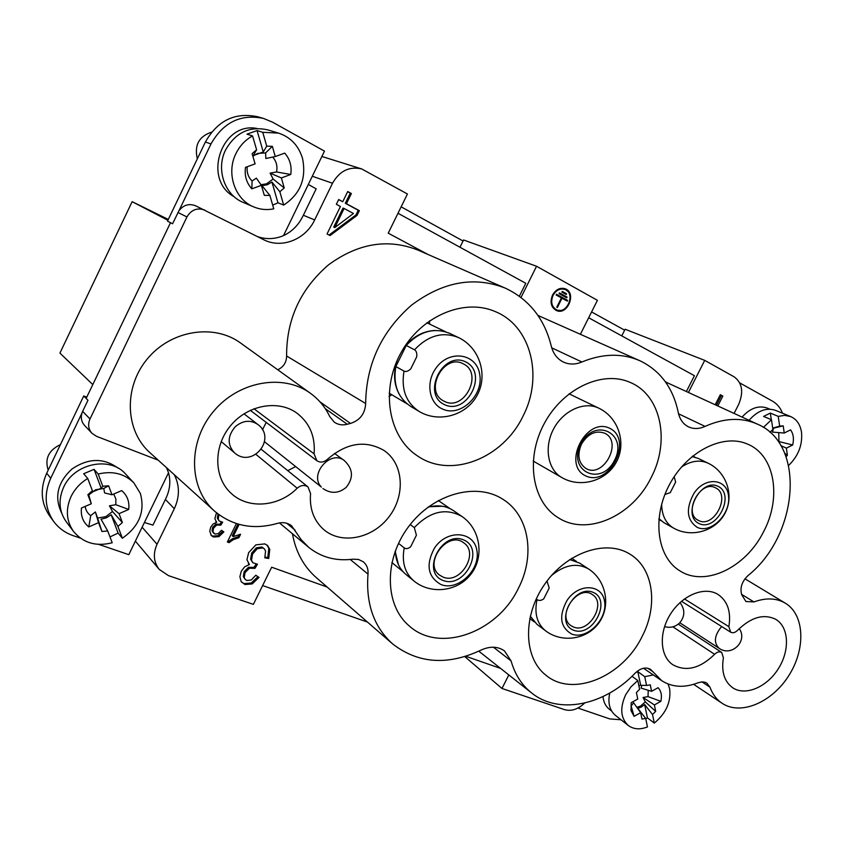 <?xml version="1.0" encoding="UTF-8"?>
<svg xmlns="http://www.w3.org/2000/svg" width="844" height="844" viewBox="0 0 844 844"><rect width="100%" height="100%" fill="white"/><g stroke="black" fill="none" stroke-linecap="round" stroke-linejoin="round"><path stroke-width="1.27" d="M53.689 521.476L49.722 516.053C40.892 503.077 39.89 488.792 46.726 473.199L50.714 478.284C43.804 494.014 44.806 508.415 53.689 521.476C58.669 528.154 65.199 532.891 73.291 535.708L80.328 538.113M86.162 398.389L83.735 395.963L46.726 473.199M83.735 395.963L86.753 397.165M60.441 444.588C48.657 450.263 44.574 458.777 48.203 470.129M98.727 544.391L128.805 554.666L144.398 522.51L152.954 525.105L165.635 498.962M158.208 460.17L96.438 436.285L91.901 433.236L84.548 425.418C81.478 421.926 80.602 417.833 81.942 413.138L50.714 478.284M166.521 467.681L168.536 472.735C170.847 481.164 169.982 489.689 165.941 498.308L165.413 499.448L174.307 508.721C179.783 496.81 179.761 485.458 174.244 474.666M117.949 468.051C103.643 457.68 88.303 457.997 71.951 469.011C57.497 482.441 54.069 497.127 61.665 513.099M101.185 488.233L90.899 492.643L92.397 490.723L87.744 478.495C80.338 482.958 74.778 488.971 71.065 496.515C65.421 509.354 66.275 521.033 73.618 531.562L66.222 521.74C58.964 511.337 58.109 499.827 63.648 487.188C74.219 463.156 110.269 455.95 125.64 474.064L133.953 482.99C124.532 473.611 112.611 470.625 98.189 474.043L102.789 486.26L101.185 488.233L94.053 469.338L98.189 474.043M102.789 486.26L108.623 485.796L111.999 494.795L121.694 490.596C127.307 495.491 129.638 501.779 128.689 509.438L115.807 504.701L109.435 505.82L112.505 511.538L122.369 522.499L117.928 526.456L122.359 538.24C139.249 526.35 145.252 511.422 140.357 493.445L133.953 482.99M122.359 538.24L118.107 533.091L109.984 536.921M73.618 531.562C83.377 543.061 96.237 546.796 112.21 542.755L107.715 530.96L101.037 519.218L106.428 517.794L111.197 514.777L117.928 526.456M87.744 478.495L83.693 473.737L94.053 469.338M108.623 485.796L103.812 488.465L95.583 489.794L88.757 494.943L87.86 494.721L92.397 490.723M103.812 488.465L104.561 492.907L111.999 494.795M115.807 504.701L115.881 499.068L113.74 494.035M107.715 530.96L101.934 531.498L97.598 518.047L105.774 516.665L112.505 511.538M97.598 518.047L95.383 511.939L90.719 515.631L88.778 526.93C83.018 522.119 80.581 515.811 81.457 508.014L91.31 503.741L87.86 494.721M85.202 506.389C85.719 510.293 87.554 513.374 90.719 515.631M91.31 503.741L88.757 494.943M101.934 531.498L98.548 522.647L88.778 526.93M98.548 522.647L95.383 511.939M109.435 505.82L119.057 513.658L122.369 522.499M128.689 509.438L119.057 513.658M118.107 533.091L111.197 514.777M168.294 219.429L132.139 201.674L59.924 353.098L92.787 384.558M303.101 215.769L316.173 188.834L308.313 184.467L324.476 151.139L272.528 122.158L263.444 118.403C240.783 113.75 223.291 122.275 210.979 143.955L205.398 141.992L167.492 221.128L172.566 223.776L178.939 210.778C183.433 204.944 188.972 203.277 195.544 205.757L264.172 239.96C282.128 248.864 305.686 239.295 314.675 219.904L332.504 183.243C339.573 170.899 349.321 166.131 361.728 168.948L407.43 193.993L388.24 233.166L427.919 254.434M205.398 141.992C217.583 120.513 234.938 112.083 257.431 116.704L263.444 118.403M211.622 132.139C198.952 136.348 194.194 145.242 197.327 158.841M210.979 143.955L178.939 210.778M234.178 196.715C202.085 179.751 221.402 121.219 257.04 128.488M257.483 236.605C266.176 239.559 274.859 239.232 283.51 235.624C291.908 231.667 298.322 225.264 302.764 216.423L303.344 215.273L314.675 219.904M263.265 151.973L253.242 155.591L256.608 149.799L252.567 135.926C245.298 139.935 239.749 145.822 235.919 153.608C225.928 173.305 234.938 199.5 253.654 206.875L243.188 202.402C224.715 195.112 215.769 169.327 225.58 149.958C235.476 132.603 249.476 125.893 267.58 129.839L278.531 133.109L262.748 132.308L266.736 146.16L263.265 151.973L257.072 130.577L262.748 132.308M266.736 146.16L272.348 146.339L275.26 156.551L284.723 153.112C289.935 159.115 291.94 166.226 290.758 174.465L276.547 171.976L270.069 173.125L273.139 179.033L284.238 187.948L279.839 191.736L283.679 205.092C300.295 194.12 306.583 178.559 302.521 158.408C298.618 145.611 290.621 137.171 278.531 133.109M283.679 205.092L277.94 202.771L272.707 205.155M253.654 206.875C260.152 209.597 266.862 210.24 273.772 208.827L269.88 195.439L262.041 185.691L267.263 184.762L271.947 182.03L279.839 191.736M252.567 135.926L246.965 134.164L257.072 130.577M272.348 146.339L265.607 152.912L257.642 153.408L252.862 156.224M269.88 195.439L264.32 195.354L261.376 185.321L256.365 178.147L252.082 180.964L251.85 188.834C246.49 182.916 244.38 175.752 245.498 167.365L255.099 163.873L252.103 153.629L256.608 149.799M265.607 152.912L265.839 158.503L275.26 156.551M276.547 171.976C277.665 166.268 276.399 161.309 272.77 157.121M260.954 184.709L266.504 183.834L273.139 179.033M247.229 166.732C246.606 172.429 248.22 177.177 252.082 180.964M261.376 185.321L251.85 188.834M270.069 173.125L281.379 177.936L284.238 187.948M290.758 174.465L281.379 177.936M277.94 202.771L271.947 182.03M519.355 296.212L525.78 283.299L397.988 213.268M686.383 391.532L694.422 375.707L588.669 317.755M782.483 413.201C780.373 407.768 777.05 403.759 772.524 401.174L739.787 382.933M769.812 409.161L767.08 408.042C758.503 405.141 750.158 408.158 742.055 417.084M749.082 420.312C757.606 410.638 766.426 407.325 775.552 410.363L790.659 416.567L784.709 415.364L778.242 416.366L779.645 426.114L772.714 428.13M788.644 465.424C798.276 456.077 802.581 445.083 801.536 432.434C800.312 424.553 796.694 419.268 790.659 416.567M769.95 432.307L772.893 429.49L771.469 419.732L763.43 427.391M771.469 419.732L763.577 416.419L770.329 413.085L778.242 416.366M771.289 419.658L770.329 413.085M779.645 426.114L783.211 425.84L772.724 428.383M773.515 428.467L772.439 432.096L784.234 433.035L790.564 429.86C793.413 433.848 794.109 438.88 792.685 444.967L786.386 448.153L787.389 455.243L786.07 456.688M792.685 444.967L778.98 441.581L778.717 432.603M784.73 453.27L787.389 455.243M780.858 445.621L786.386 448.153M783.211 425.84L784.234 433.035M577.95 708.042L609.779 718.919L621.015 719.774M611.678 711.081L609.252 709.192C605.623 706.259 603.534 702.05 603.006 696.585M628.274 725.471C633.58 729.364 639.974 729.849 647.453 726.948L645.671 718.381L641.978 719.077L640.638 712.674L633.612 702.757L631.154 706.027L634.097 716.345L630.985 710.585L631.196 702.683L637.769 699.022L636.408 692.513L639.615 689.316L637.79 680.517L630.974 686.826L625.699 694.707C619.718 707.979 620.583 718.233 628.274 725.471L615.445 715.385C609.579 710.353 607.68 702.904 609.748 693.051M635.711 672.594L637.832 671.666L644.753 676.677L646.557 685.465L650.27 684.822L651.6 691.32L658.098 687.702C661.211 691.036 662.129 695.583 660.841 701.332L648.023 696.616L643.054 697.492L645.312 701.881L655.693 711.355L652.528 714.52L654.29 723.076C666.043 713.359 671.17 701.955 669.651 688.841L668.068 684.009M654.29 723.076L647.422 717.833L645.797 718.951M637.79 680.517L632.008 676.276M653.309 674.947L644.753 676.677M646.557 685.465L640.67 685.296L637.832 671.666M640.67 685.296L638.887 685.792M641.809 685.317L641.113 688.124L651.6 691.32M648.023 696.616L648.224 690.286M636.882 707.377L640.596 706.038L645.312 701.881M640.638 712.674L634.097 716.345M645.671 718.381L637.821 708.348L641.366 707.008L644.658 704.518L652.528 714.52M643.054 697.492L654.385 704.951L655.693 711.355M660.841 701.332L654.385 704.951M647.422 717.833L644.658 704.518M262.621 585.567L367.467 622.07M465.751 656.284L500.587 668.406M81.942 413.138L82.649 411.355L90.002 418.983L186.946 216.95C191.282 209.713 197.222 207.424 204.765 210.082M170.509 222.7L86.141 398.442L87.966 400.267L82.649 411.355M401.143 206.833L463.061 241.004L459.98 247.239M591.591 311.942L624.644 330.173L621.764 335.891M688.419 392.471L704.719 360.377L625.109 329.244L624.644 330.173M327.166 587.065L271.652 567.21L253.369 604.367L168.505 575.65L159.221 569.394C153.597 562.104 152.869 553.727 157.037 544.264L174.307 508.721M91.901 433.236C88.346 429.079 87.713 424.332 90.002 418.983M170.382 222.647L172.566 223.776M521.022 297.457L536.552 266.261L597.415 300.327L580.514 334.034M463.061 241.004L463.567 239.981L536.552 266.261M665.294 381.667L667.709 382.965M704.719 360.377L734.227 376.888C742.361 383.007 743.807 392.26 738.553 404.645L734.08 413.423M584.618 703.073C578.045 709.319 571.367 711.503 564.594 709.656L501.98 688.472L464.77 656.59M501.98 688.472L508.827 674.926M292.446 533.767C295.727 551.934 303.703 566.577 316.373 577.697L392.639 643.93C373.966 627.103 365.747 603.819 368.005 574.099C368.406 568.877 366.823 564.773 363.236 561.766L358.5 559.456L352.929 559.182C336.039 561.323 321.3 557.378 308.725 547.355L301.097 539.548L291.623 525.833C287.582 522.7 282.793 521.898 277.265 523.428C253.348 530.137 232.427 526.023 214.503 511.074C188.761 488.476 187.537 442.572 213.089 411.914C238.325 380.992 283.415 373.248 310.676 393.473C318.969 399.539 325.33 407.251 329.761 416.598L334.224 422.095C338.054 424.796 342.411 425.513 347.264 424.247L350.492 423.424C359.998 420.333 365.051 413.697 365.663 403.506C366.148 364.418 381.393 331.66 411.429 305.233C442.9 281.643 474.18 275.935 505.25 288.12C529.125 299.398 544.443 318.684 551.216 345.956C553.126 353.509 557.114 358.837 563.191 361.96C569.056 364.703 575.291 364.713 581.875 361.992C602.859 353.414 622.26 353.014 640.079 360.821C660.377 370.706 673.09 387.892 678.217 412.368C679.694 419.236 683.07 424.047 688.345 426.779C693.504 429.195 699.075 429.068 705.046 426.399C724.226 417.885 741.718 417.147 757.532 424.184C806.199 444.556 798.413 535.55 747.9 575.661C741.865 581.579 739.798 587.941 741.697 594.746L745.927 601.508L753.966 601.93C765.972 597.563 776.448 597.995 785.395 603.228C804.691 614.77 805.904 648.878 788.866 675.506C772.123 702.324 740.81 715.828 722.126 703.295C716.588 699.581 712.536 694.211 709.962 687.164L706.861 683.102L705.278 682.321L702.24 681.857L698.231 682.733C684.379 688.06 672.214 687.385 661.717 680.675L650.661 669.44C645.829 666.771 640.659 668.005 635.152 673.143C604.831 705.215 558.886 715.1 531.646 692.977C521.803 685.149 514.946 674.472 511.084 660.947L504.522 650.967C497.833 646.24 489.91 645.998 480.753 650.218C447.478 665.716 418.107 663.616 392.639 643.93M310.676 393.473L240.635 343.065C214.154 323.452 171.079 330.046 147.373 358.848C123.361 387.396 125.102 430.841 150.053 452.785L214.503 511.074M505.25 288.12L417.907 250.077C387.923 238.293 358.141 243.199 328.548 264.816C300.401 289.07 286.422 319.465 286.612 356.01C286.485 362.414 283.531 367.003 277.75 369.777M640.079 360.821L537.955 315.445M249.402 564.541L246.944 559.688L248.632 552.714L255.848 544.876L264.816 543.884L267.622 545.572L269.763 549.36L268.73 558.496L264.784 557.831L265.586 551.09L264.351 548.853L262.811 547.914L257.283 548.727L252.588 554.012L251.512 560.163L252.831 562.748L257.473 564.225L254.962 568.371L249.391 568.234L245.045 572.601L244.232 577.528L245.245 579.49L246.902 580.514L251.333 579.965L255.795 575.249L259.002 577.401L252.25 583.911L245.013 584.554L241.173 581.6L239.886 576.674L241.321 571.156L244.665 566.82L249.402 564.541L248.347 563.507M239.137 524.398L233.176 536.584L240.593 534.273L238.926 537.691L233.355 539.643L229.093 542.639L227.363 542.006L236.383 523.586M218.934 514.692L218.227 519.102L219.229 521.043L222.658 522.162L220.822 525.19L216.697 525.021L213.521 528.196L212.941 531.815L214.925 534.052L218.206 533.703L221.476 530.285L223.86 531.91L218.902 536.636L213.553 537.006L211.401 535.645L209.734 531.14L210.757 527.089L213.205 523.934L216.697 522.309L214.851 518.701L216.486 512.783M340.427 206.495L336.355 204.311L338.687 199.522L342.759 201.716L347.707 191.535L351.389 193.54L346.441 203.699L359.354 210.662L357.044 215.41L330.067 235.56L327.039 233.988L340.427 206.495M552.504 295.083C549.729 302.289 551.058 307.448 556.491 310.571C567.748 315.656 576.874 292.562 565.09 288.732C559.983 287.382 555.785 289.503 552.504 295.083M715.206 404.761L720.333 394.707L722.844 396.079L717.811 405.953M716.429 405.32L721.441 395.498L720.259 394.855M722.844 396.079L721.441 395.498M564.425 288.511L567.611 291.264M560.078 310.392L555.858 310.276M560.163 288.5L564.836 289.429C560.047 288.163 556.112 290.146 553.042 295.379C550.436 302.131 551.691 306.963 556.776 309.885C567.326 314.643 575.861 293.026 564.836 289.429M556.776 309.885L552.725 307.438M562.262 291.391L561.893 292.129L566.208 294.514L566.577 293.786L562.262 291.391M556.512 294.261L556.143 294.999L561.418 297.9L556.787 307.163L557.378 307.49L562.009 298.227L567.295 301.139L567.664 300.401L556.512 294.261M566.704 297.827L559.066 293.606L559.435 292.868L567.073 297.088L566.704 297.827M567.073 297.088L559.35 293.047M565.48 297.141L565.765 296.582M556.428 294.429L566.356 299.905L566.071 300.464M562.009 298.227L561.376 297.985M567.664 300.401L566.356 299.905M562.167 291.57L565.269 293.29L564.984 293.839M566.577 293.786L565.269 293.29M329.065 235.043L355.915 214.988L358.225 210.251L345.323 203.288L350.271 193.149L347.623 191.704M342.759 201.716L338.613 199.669M334.815 227.574L333.718 227.12L343.002 208.057L344.109 208.479L334.815 227.574L353.457 213.49L344.109 208.479M357.044 215.41L355.915 214.988M359.354 210.662L358.225 210.251M346.441 203.699L345.323 203.288M351.389 193.54L350.271 193.149M216.697 522.309L215.885 521.508M210.989 535.17L212.667 536.109L218.005 535.729L222.837 531.214M213.732 533.313L212.066 530.918L212.635 527.3L215.811 524.145L219.925 524.303L221.297 522.046M219.229 521.043L217.33 518.227L217.974 513.964M220.822 525.19L219.925 524.303M229.093 542.639L228.196 541.732L232.448 538.746L238.008 536.805L239.137 534.505M227.606 541.521L228.196 541.732M233.176 536.584L232.269 535.687L237.955 524.061M238.926 537.691L238.008 536.805M241.595 582.17L244.106 583.605L251.333 582.972L257.926 576.684M245.245 579.49L243.325 576.589L244.138 571.662L248.474 567.305L254.044 567.442L256.038 564.151M252.831 562.748L250.584 559.245L251.66 553.105L256.344 547.819L261.872 547.017L264.351 548.853M265.005 557.114L267.78 557.589L268.814 548.463L267.126 545.14M254.962 568.371L254.044 567.442M268.73 558.496L267.78 557.589M522.942 416.292C503.013 458.25 451.202 479.044 417.843 456.161C388.957 437.751 380.201 391.215 400.351 353.91C420.154 316.416 463.947 297.679 495.428 311.658C531.319 326.227 543.525 377.11 522.942 416.292M651.062 477.767C670.326 441.496 661.285 395.393 630.436 382.532C602.785 369.862 562.811 388.346 544.137 423.793C525.147 459.073 532.247 502.043 558.116 517.657C587.034 536.584 632.43 516.19 651.062 477.767M763.567 531.741C746.022 567.295 705.563 587.15 680.264 571.093C657.107 557.631 651.557 517.847 669.514 484.53C687.174 451.055 723.751 432.94 748.164 444.366C775.045 455.749 781.702 497.928 763.567 531.741M641.989 636.735C622.598 676.835 572.57 697.882 545.794 675.116C523.502 657.75 522.478 615.782 544.749 584.143C566.725 552.303 606.097 539.063 629.867 554.107C653.551 568.086 658.447 605.549 641.989 636.735M518.385 588.321C497.464 632.62 439.218 653.826 408.823 625.573C384.547 604.789 383.872 559.287 408.633 526.593C433.099 493.677 476.512 481.903 503.003 499.342C529.241 515.578 535.476 555.531 518.385 588.321M327.377 459.368C346.525 442.783 365.389 439.808 383.967 450.443C403.58 463.525 405.711 495.059 389.126 516.633C372.879 538.461 341.767 545.055 323.801 529.621C313.768 520.685 309.358 508.658 310.56 493.54L308.028 486.977C304.515 484.646 300.897 485.057 297.193 488.222C278.858 506.864 248.273 509.618 231.108 493.286C213.754 477.672 213.173 446.634 230.412 425.893C247.429 404.972 277.961 399.402 296.761 413.011C309.674 422.897 315.456 436.506 314.095 453.84L316.838 460.687C320.319 462.871 323.832 462.438 327.377 459.368M723.403 657.792L721.694 652.423C719.478 651.251 717.126 651.874 714.625 654.3C699.95 668.585 685.961 672.035 672.679 664.639C659.755 655.915 658.679 632.219 670.769 613.63C682.68 594.925 704.645 586.158 717.885 594.355C727.591 600.97 731.252 611.742 728.878 626.67L730.661 632.177C732.856 633.295 735.166 632.673 737.603 630.299C751.076 617.154 763.799 613.493 775.763 619.338C789.034 627.071 790.037 650.471 778.295 668.807C766.763 687.28 745.21 696.384 732.56 687.67C724.268 681.509 721.219 671.55 723.403 657.792M266.219 422.39L262.463 429.849M264.583 441.802L321.353 487.062C308.756 474.465 330.563 449.356 344.299 460.56L334.498 453.428M295.326 466.743L287.772 470.667M531.034 617.597L530.254 616.268M569.774 559.509L571.293 559.794M530.275 616.194L536.984 624.328L545.583 630.806C561.756 643.265 587.276 639.805 599.219 622.429C611.267 605.18 605.728 579.965 588.584 568.983C577.043 562.505 564.678 564.689 551.491 575.534M588.584 568.983L579.596 563.096L569.711 559.551M536.214 599.018L537.016 599.599C538.999 600.917 541.236 600.664 543.736 598.839L549.191 588.078L547.017 581.02M571.778 634.087C586.548 640.09 607.3 619.77 604.652 602.067C602.806 583.974 578.731 582.582 567.052 600.411C558.591 616.109 560.173 627.335 571.778 634.087M573.72 630.268C592.878 637.769 612.174 599.905 593.015 592.298C573.783 584.238 554.086 623.094 573.72 630.268M573.477 627.008C588.89 633.897 606.878 603.333 592.488 594.682C578.129 583.721 555.806 615.825 570.966 625.647L573.477 627.008M658.911 518.67L663.975 522.689L673.512 528.059C690.825 538.061 715.385 531.604 724.975 513.321C734.618 495.249 726.188 471.722 708.179 463.229C699.876 459.526 690.962 460.792 681.456 467.038M708.179 463.229L698.304 458.44L692.08 456.551M664.903 494.478L670.263 492.632L675.643 482.082L674.156 476.733M697.207 527.342C710.669 534.009 730.493 514.534 728.604 496.683C727.475 478.453 705.278 476.027 693.926 493.381C685.613 508.742 686.699 520.062 697.207 527.342M699.127 523.596C716.588 531.952 735.63 494.827 718.17 486.387C700.657 477.472 681.224 515.547 699.127 523.596M698.716 520.558C713.908 528.629 731.337 494.879 715.564 487.853C700.657 479.276 682.648 512.962 698.199 520.294L698.716 520.558M609.874 428.372C586.116 416.24 561.524 465.097 585.831 475.953C609.474 487.178 633.443 439.872 609.874 428.372M580.799 444.018C594.651 416.493 628.527 433.499 614.58 460.223C601.318 487.22 566.946 471.479 580.799 444.018M581.442 444.208C587.867 433.689 595.632 430.029 604.726 433.246C623.273 441.665 603.249 479.023 585.894 468.431C578.446 463.103 576.958 455.032 581.442 444.208M429.659 324.117L429.48 320.836M389.042 396.427L391.859 394.77M400.014 395.625C393.853 385.191 392.914 373.449 397.186 360.388M403.981 347.686C412.463 336.861 422.77 331.122 434.882 330.468M398.463 564.773L395.14 551.396M428.604 506.748L442.298 506.221M395.847 366.549C392.882 384.442 397.851 397.735 410.743 406.428L418.962 411.334C438.405 423.213 466.268 415.828 477.219 395.161C488.412 374.641 479.202 347.243 458.503 337.579C442.836 331.312 428.182 335.384 414.541 349.806L406.238 345.47L395.847 366.549L404.023 371.107C405.911 372.025 408.148 371.297 410.722 368.912L416.714 356.79C417.084 353.214 416.356 350.882 414.541 349.806M458.503 337.579L449.852 333.433C434.291 327.198 419.753 331.207 406.238 345.47M442.414 408.981C459.991 417.601 483.517 395.857 479.772 374.715C476.966 353.172 448.649 348.91 435.599 368.722C425.566 382.765 429.216 403.4 442.414 408.981M444.556 404.677C467.302 415.533 488.507 372.974 465.782 361.939C442.9 350.344 421.219 394.148 444.556 404.677M444.482 401.396C464.295 411.767 483.728 373.185 463.324 363.88C444.007 352.824 423.604 390.92 443.469 400.868L444.482 401.396M395.403 550.678C395.646 560.775 399.159 568.698 405.953 574.458L413.813 580.872C430.366 594.661 457.374 591.939 470.868 574.289C484.73 556.745 480.278 528.734 461.942 516.475C445.948 507.592 430.071 511.306 414.33 527.595L410.226 524.525M461.942 516.475L453.629 510.715C446.244 505.799 437.698 504.628 427.992 507.202M398.505 543.367L404.234 547.861C406.048 549.149 408.19 548.779 410.659 546.754L416.408 535.223L414.33 527.595M441.064 584.576C457.933 591.391 480.521 569.879 476.913 550.678C474.201 531.055 447.025 528.966 434.512 548.009C425.555 564.815 427.739 577.001 441.064 584.576M443.111 580.482C464.96 589.017 485.3 548.516 463.462 539.833C441.507 530.654 420.723 572.285 443.111 580.482M443.047 577.074C460.339 584.755 479.529 553.02 463.736 542.84C447.774 529.99 422.833 563.328 439.618 575.144L443.047 577.074M167.893 220.273L132.139 201.674M168.536 472.735L144.398 522.51M308.313 184.467L283.51 235.624M142.119 527.215L157.037 544.264M186.946 216.95L177.968 212.488M332.504 183.243L312.301 176.248M213.553 537.006L212.667 536.109M218.902 536.636L218.005 535.729M212.941 531.815L212.066 530.918M213.521 528.196L212.635 527.3M216.697 525.021L215.811 524.145M220.4 524.979L219.514 524.103M218.227 519.102L217.33 518.227M233.355 539.643L232.448 538.746M245.013 584.554L244.106 583.605M252.25 583.911L251.333 582.972M244.232 577.528L243.325 576.589M245.045 572.601L244.138 571.662M249.391 568.234L248.474 567.305M254.403 568.096L253.474 567.168M251.512 560.163L250.584 559.245M252.588 554.012L251.66 553.105M257.283 548.727L256.344 547.819M262.811 547.914L261.872 547.017M269.763 549.36L268.814 548.463M325.278 408.654L347.264 424.247M320.045 401.902L350.492 423.424M286.612 356.01L365.663 403.506M551.723 347.833L581.875 361.992M678.544 413.803L705.046 426.399M741.549 594.334L753.966 601.93M701.955 681.868L709.962 687.164M647.791 668.226L652.887 671.697M493.455 647.211L511.084 660.947M350.281 559.498L368.005 574.099M286.791 523.28L295.105 530.18M679.8 622.766L719.109 648.308C713.729 643.001 714.256 636.133 720.67 627.714L721.799 626.607M684.452 598.934L728.878 626.67M714.625 654.3L672.868 626.828M253.96 408.749L314.095 453.84M221.202 441.549L234.442 452.753C227.142 444.714 227.437 436.031 235.307 426.684C242.872 420.396 250.341 419.626 257.705 424.374L243.99 413.813M297.193 488.222L255.996 454.441M537.016 599.599C534.157 613.314 537.006 623.716 545.583 630.806M661.664 504.121C661.812 515.378 665.768 523.364 673.512 528.059M533.218 461.067L561.745 477.514C547.735 469.654 543.8 447.109 553.664 428.826C563.349 410.448 584.375 401.005 598.797 408.179L599.156 408.359M404.023 371.107C401.005 389.179 405.985 402.588 418.962 411.334M404.234 547.861C401.586 561.904 404.782 572.907 413.813 580.872M159.221 569.394L135.367 541.131M321.891 156.467L361.728 168.948M757.532 424.184L665.494 381.942M785.395 603.228L744.957 578.805M722.126 703.295L693.631 684.336M661.717 680.675L643.497 668.258M531.646 692.977L478.791 651.167M308.725 547.355L279.448 522.911M664.544 626.628C670.389 628.189 675.464 626.913 679.768 622.798C685.064 616.215 685.149 609.484 680.011 602.595M719.109 648.308C731.537 657.265 748.164 641.018 739.239 628.632M681.488 601.276L730.661 632.177M678.302 624.127L721.694 652.423M250.278 410.321L316.838 460.687M234.442 452.753C252.356 468.979 277.338 438.416 257.705 424.374M322.957 488.57C331.017 493.94 338.76 493.529 346.209 487.336C353.752 477.809 353.119 468.884 344.299 460.56M261.408 449.441L308.028 486.977M576.357 561.344L571.694 558.285M534.231 621.87L529.758 618.504M695.013 457.174L692.692 456.055M661.084 520.716L658.837 519.45M569.078 393.821L599.367 408.454C618.684 417.97 626.712 443.522 616.247 462.28C606.097 481.207 580.25 488.381 561.745 477.514M445.621 331.787L426.821 322.756M407.04 403.822L389.168 393.167M450.021 508.615L438.331 500.524M402.926 571.557L391.869 562.547"/></g></svg>
